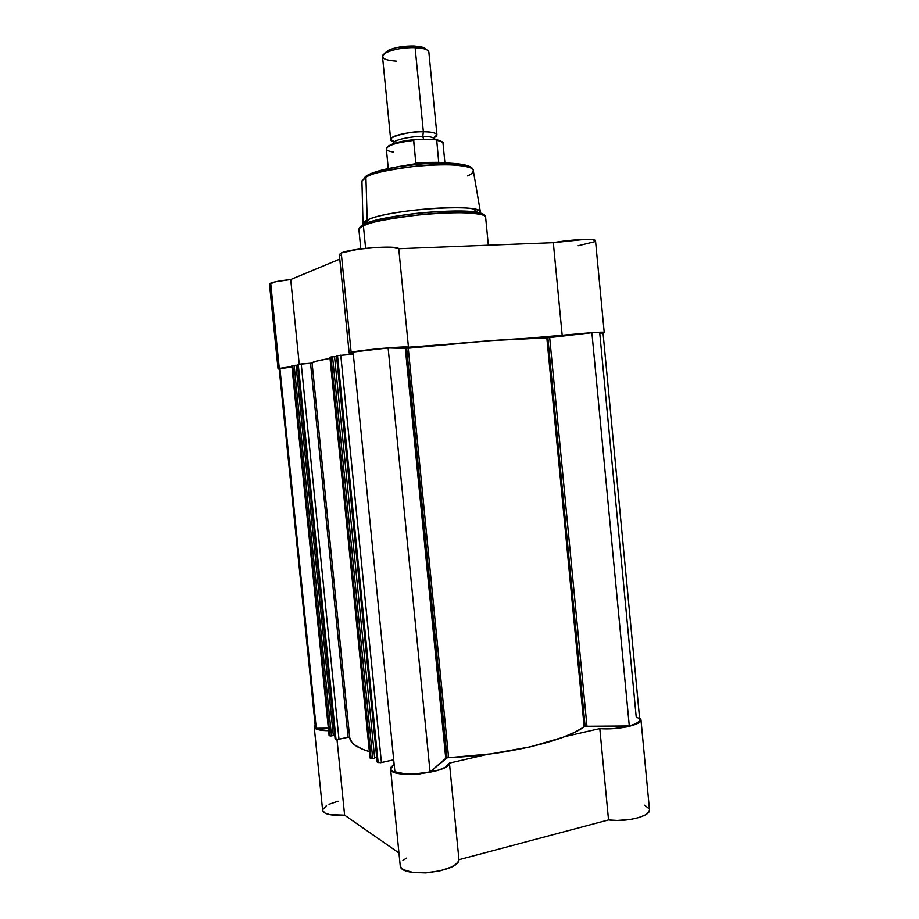 <?xml version="1.0" encoding="UTF-8"?>
<svg xmlns="http://www.w3.org/2000/svg" width="919" height="919" viewBox="0 0 919 919"><rect width="100%" height="100%" fill="white"/><g stroke="black" fill="none" stroke-linecap="round" stroke-linejoin="round"><path stroke-width="1.38" d="M338.077 801.207L329.013 804.286M326.532 805.584L322.695 809.639M322.638 810.374L324.935 813.108L329.68 814.659L344.614 815.176L398.961 852.97L344.614 815.176L336.986 739.393L344.614 815.176C331.322 815.9 323.993 814.303 322.638 810.397L314.229 727.067L315.16 725.183L314.321 727.457L316.458 729.146L328.6 730.708C319.617 730.605 314.826 729.387 314.229 727.067M406.393 858.128L402.89 860.529M400.213 865.491L401.224 867.789L403.774 869.799L412.976 872.487L425.888 872.924L439.638 870.994L451.126 867.122L455.204 864.733L457.857 862.217L458.96 859.702L608.539 819.932L617.269 820.472L631.043 819.38L639.142 817.508L645.287 814.958L648.803 812.028L649.492 809.685L640.957 719.703C642.381 724.758 617.442 730.249 599.808 728.595L564.599 736.67L599.808 728.595L608.539 819.932C626.23 822.494 651.054 816.187 649.503 809.719M649.354 809.053L644.713 805.193M349.691 737.658L348.795 737.176L349.691 737.658M393.849 761.3L391.85 760.22L393.849 761.3M640.957 719.68L639.555 717.728L640.899 720.324L638.785 722.725L626.574 726.94L613.157 728.652L599.808 728.595L608.539 819.932L458.96 859.702L449.437 763.08L487.805 754.281L449.437 763.08L445.577 767.124L438.926 770.019L419.592 773.913L406.175 774.326L394.056 772.19L391.54 770.662L390.586 768.87L391.218 766.917L394.159 764.39L390.586 768.904L400.213 865.526C399.708 878.438 459.075 872.556 458.96 859.702L449.437 763.08C449.276 773.212 389.805 779.094 390.586 768.904M603.002 332.563L591.893 332.724L603.002 332.575L639.75 719.749C639.75 722.001 636.27 724.069 629.297 725.941L591.893 332.724L629.297 725.941L586.965 726.251L549.688 337.56L591.893 332.724L547.85 337.732L549.688 337.56L586.965 726.251L585.139 726.458L547.85 337.732L546.839 337.79L584.162 726.814C564.737 741.242 504.91 755.384 448.61 757.624L408.266 348.221L491.01 340.604L546.839 337.79C525.863 337.595 464.623 342.109 408.266 348.221L406.692 348.37L408.266 348.221L448.61 757.624L447.059 757.83L406.692 348.37L388.128 347.945L430.069 771.949L388.128 347.945L353.103 352.034L388.128 347.945L405.336 348.427L445.761 758.347L430.069 771.949C414.837 774.728 403.108 774.66 394.894 771.765L353.103 352.034L394.894 771.765L405.199 773.844L414.791 773.901L430.069 771.949L447.059 757.83L445.761 758.347L405.336 348.427L406.692 348.37L447.059 757.83L490.735 753.902L530.412 746.837L562.727 737.383L574.949 732.156L584.162 726.814L546.839 337.79L547.85 337.732L585.139 726.458L584.162 726.814L629.297 725.941L635.764 723.724L639.268 721.243L639.383 718.819L636.189 716.763L599.785 333.482L602.749 332.77M335.136 738.566L297.434 364.498L298.261 364.303L335.986 739.209L335.159 738.761L297.492 364.475L311.966 363.074M279.169 368.76L291.966 367.049L279.169 368.749L315.332 726.918L316.251 728.25L328.347 728.17L316.251 728.25L279.916 368.427L316.251 728.25L315.332 726.895M329.163 735.108L291.84 365.762L296.033 365.234L294.172 365.383L331.483 735.901L333.31 735.51L296.033 365.234L333.31 735.51L331.483 735.901L294.172 365.383L292.702 365.555L330.001 735.912L331.035 735.97L329.197 735.464L330.001 735.912L292.702 365.555L291.955 365.785M296.044 365.302L297.503 365.188L296.044 365.302M312.092 363.016L316.056 361.213L330.024 358.376C317.963 360.466 311.989 362.017 312.092 363.016L311.254 363.177L312.092 362.994L349.668 737.52L351.954 742.472L354.527 744.884L362.568 749.261L369.358 751.593C356.79 747.779 350.231 743.092 349.668 737.52L348.083 737.268L349.519 737.233M370.116 757.67L329.91 357.238L334.55 356.641L332.563 356.802L372.735 758.657L374.688 758.221L334.55 356.641L374.688 758.221L372.735 758.657L332.563 356.802L330.955 356.986L371.115 758.646L372.252 758.726L370.162 758.129L371.115 758.646L330.955 356.986L330.07 357.261M334.562 356.721L336.595 356.561L334.562 356.721M377.146 761.771L336.515 355.756L353.31 354.183L336.595 355.722L377.169 762L380.466 762.713L393.7 759.806L381.431 762.552L340.765 355.136L381.431 762.552L378.146 762.54L337.503 355.515L378.146 762.54L377.169 762L336.595 355.768M329.059 735.292L291.955 365.716L329.059 735.292M333.275 735.177L334.7 734.878L333.275 735.177M297.492 364.51L335.079 738.669L338.077 739.347L348.083 737.268L310.542 363.235L301.237 363.958L338.973 739.198L348.083 737.268L310.542 363.235L312.092 363.051L349.657 737.348M369.989 757.911L330.07 357.181L369.989 757.911M374.642 757.819L376.629 757.382L374.642 757.819M298.261 364.303L335.986 739.209L338.973 739.198L301.237 363.958L298.261 364.303M484.738 215.563C484.497 214.357 482.084 213.3 477.501 212.392C466.68 210.175 436.525 210.819 411.367 213.989C386.75 217.458 371.598 220.571 365.934 223.34L363.878 224.213L363.407 225.902C368.542 222.375 388.863 218.492 424.371 214.242C461.349 210.773 487.564 213.645 485.646 217.447C489.322 207.568 384.647 214.587 363.407 225.902L365.624 248.314L363.407 225.902C360.305 227.349 358.812 228.67 358.927 229.876C359.065 228.452 360.558 227.131 363.407 225.902L363.878 224.213L365.934 223.34C385.187 214.92 456.95 207.889 477.501 212.392C481.855 213.197 484.267 214.253 484.738 215.563M473.319 170.773L473.251 170.325C474.02 159.895 384.28 165.489 365.911 177.252L366.256 175.943L367.876 175.035L366.256 175.943L365.911 177.252C370.368 173.553 387.772 169.774 418.122 165.891C449.793 162.824 473.974 166.201 473.251 170.325C473.285 172.45 471.39 174.323 467.553 175.92M278.043 368.852L279.204 369.059L278.135 368.933L279.296 368.393L270.691 283.155C274.08 281.834 280.766 280.628 290.726 279.537L299.238 364.165L290.726 279.537L339.789 259.089L290.726 279.537L275.757 281.742L269.485 284.132L278.043 368.852L279.296 368.393L270.691 283.155L269.485 284.143M595.523 240.847L592.617 239.698L584.289 239.445L553.318 242.673L398.754 248.716L390.701 247.188L378.088 247.337L358.341 249.21L341.248 252.955L339.329 254.517L349.151 353.011L351.138 352.276L341.248 252.955L339.329 254.529M604.22 332.437L603.036 332.931L604.22 332.46C605.07 331.426 579.602 333.367 562.221 335.676L553.318 242.673L562.221 335.676L526.231 338.376L590.412 332.77L604.22 332.46L595.523 240.789C596.236 238.32 570.642 239.422 553.318 242.673L398.754 248.716L408.461 347.21L447.714 344.269L408.461 347.21C407.645 345.785 360.593 349.944 351.138 352.276L383.143 348.29L408.461 347.21L398.754 248.716C397.709 244.971 350.495 248.417 341.248 252.955L351.138 352.276L349.163 353.057L353.229 353.367L349.151 353.011M367.221 220.055L363.878 224.213L367.221 220.055C386.681 209.521 481.625 202.996 480.419 212.071L480.327 213.139C481.096 211.393 478.833 210.014 473.538 208.992C454.181 204.673 387.29 211.232 369.151 219.227L367.221 220.055L365.911 177.252L367.221 220.055C363.66 221.755 362.362 223.271 363.315 224.604L363.016 223.581L367.221 220.055M578.131 245.764L594.742 241.686M339.352 254.632L340.754 255.505M279.296 368.393L291.92 366.589L279.296 368.393M351.414 354.332L353.287 353.918L351.414 354.332M365.911 177.252L361.937 181.238L365.911 177.252M470.379 167.752L468.001 166.075M466.197 165.386L449.368 163.088L424.429 163.571L397.628 166.73L376.009 171.715M372.827 172.818L370.116 173.921M366.141 176.126L364.923 177.195M359.455 227.843L363.878 224.213L359.455 227.843M390.667 139.424L394.481 141.687C378.502 138.735 413.182 130.176 423.349 131.75L422.786 136.437C416.755 135.84 393.102 139.183 393.389 143.284L393.389 143.284C393.102 139.183 416.755 135.84 422.786 136.437L423.349 131.75C430.574 131.463 442.717 133.634 433.642 137.839L436.939 134.886C436.387 132.922 431.85 131.876 423.349 131.75L415.112 47.616C400.259 46.926 381.385 52.245 382.522 56.656L390.667 139.424C389.645 136.069 408.564 131.555 423.349 131.75L415.112 47.616L413.952 45.984C403.556 45.881 394.952 47.351 388.14 50.396L384.601 53.601M435.032 139.206L435.032 139.194C433.09 137.172 429.001 136.253 422.786 136.437C429.001 136.253 433.09 137.172 435.032 139.194L434.25 138.172M396.594 61.159C382.649 60.149 379.283 57.265 386.474 52.498C394.021 49.132 403.567 47.501 415.112 47.616L424.164 48.799L422.131 47.064L413.952 45.984L397.697 47.363L390.77 49.27L384.958 52.82M423.67 139.481L422.786 136.437L423.67 139.481M440.752 141.089L439.225 140.446M438.179 140.136L437.145 139.906M434.549 139.481L415.641 139.47L413.688 140.113L415.779 162.525L419.845 163.938L416.112 163.214L434.17 163.065L416.112 163.214L415.779 162.525L438.88 162.341L415.779 162.525L413.607 140.423C396.629 142.514 387.542 145.363 386.348 148.958C387.829 144.536 397.261 141.411 414.63 139.573L434.549 139.481M411.482 139.895L393.619 143.559M391.207 144.49L390.483 144.811M389.323 145.42L388.025 146.351M438.788 162.95L436.732 140.423L435.158 139.516L436.732 140.423L438.788 162.95M397.307 166.787L417.203 163.41L397.307 166.787M444.934 162.962L443.027 143.398C442.843 142.089 440.752 141.101 436.732 140.423C441.005 141.147 443.107 142.227 443.027 143.64M422.131 47.064L426.117 49.316M425.06 48.293L420.707 46.72L413.952 45.984L415.112 47.616C423.659 48.029 428.243 49.534 428.863 52.107L436.939 134.886M393.275 152.026C388.645 151.336 386.336 150.234 386.348 148.729C388.036 145.202 397.123 142.434 413.607 140.423L414.63 139.573M473.538 208.992L477.501 212.392C483.348 213.978 486.059 215.666 485.646 217.447L488.334 245.212M369.151 219.227L365.934 223.34L363.775 224.362C360.42 226.108 358.812 227.946 358.927 229.876L360.811 248.877M363.016 223.581L361.937 181.238L366.244 175.954C385.429 163.697 472.274 157.149 473.251 170.325L480.419 212.071M393.941 142.123L393.424 143.628M386.474 52.498L388.14 50.396M388.277 168.51L386.348 148.958M435.928 139.688C441.43 141.044 443.808 142.273 443.027 143.398"/></g></svg>

